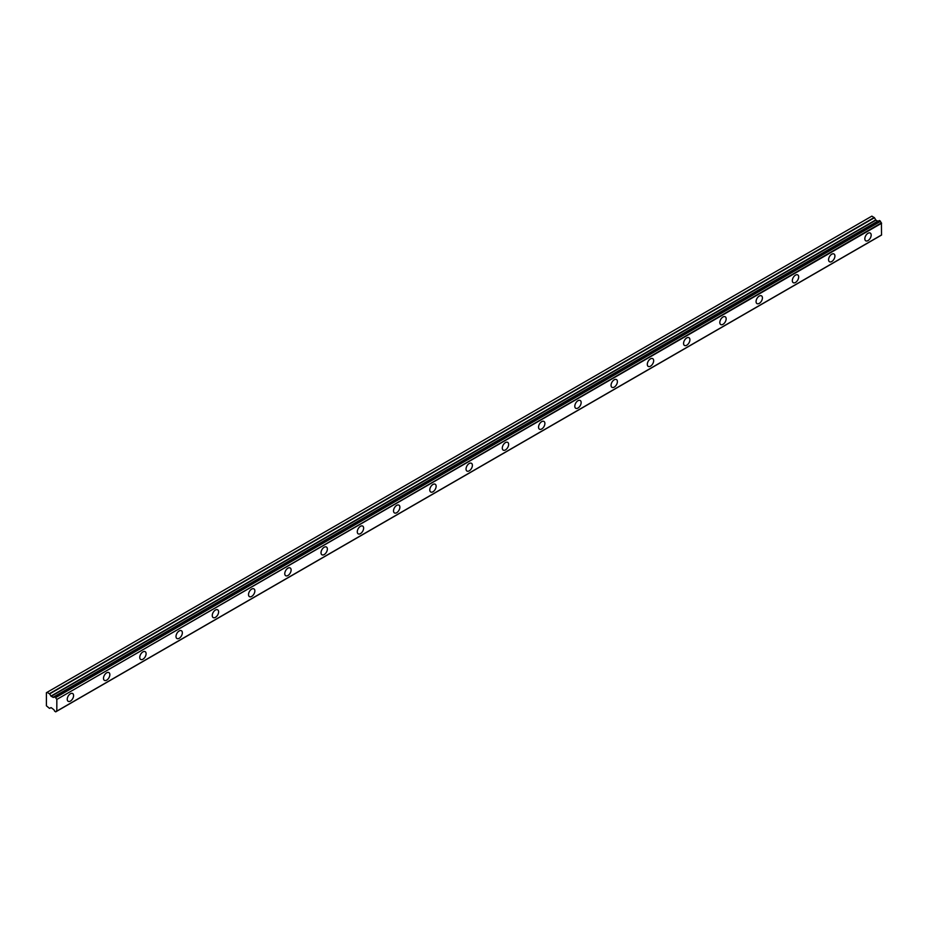 <?xml version="1.0" encoding="UTF-8"?>
<svg xmlns="http://www.w3.org/2000/svg" width="928" height="928" viewBox="0 0 928 928"><rect width="100%" height="100%" fill="white"/><g stroke="black" fill="none" stroke-linecap="round" stroke-linejoin="round"><path stroke-width="1.39" d="M868.005 240.596A4.489 2.587 120 0 0 870.94 236.64A4.489 2.587 120 0 0 870.244 233.056A4.489 2.587 120 0 0 868.005 233.276A4.489 2.587 120 0 0 865.07 237.232A4.489 2.587 120 0 0 865.766 240.816A4.489 2.587 120 0 0 868.005 240.596M70.424 701.081A4.489 2.587 120 0 0 73.347 697.125A4.489 2.587 120 0 0 72.662 693.529A4.489 2.587 120 0 0 70.424 693.75A4.489 2.587 120 0 0 67.489 697.705A4.489 2.587 120 0 0 68.173 701.301A4.489 2.587 120 0 0 70.424 701.081M106.674 680.154A4.489 2.587 120 0 0 109.608 676.199A4.489 2.587 120 0 0 108.912 672.603A4.489 2.587 120 0 0 106.674 672.823A4.489 2.587 120 0 0 103.739 676.779A4.489 2.587 120 0 0 104.435 680.375A4.489 2.587 120 0 0 106.674 680.154M142.924 659.216A4.489 2.587 120 0 0 145.858 655.261A4.489 2.587 120 0 0 145.174 651.676A4.489 2.587 120 0 0 142.924 651.897A4.489 2.587 120 0 0 140 655.841A4.489 2.587 120 0 0 140.685 659.437A4.489 2.587 120 0 0 142.924 659.216M179.185 638.29A4.489 2.587 120 0 0 182.108 634.334A4.489 2.587 120 0 0 181.424 630.738A4.489 2.587 120 0 0 179.185 630.959A4.489 2.587 120 0 0 176.25 634.914A4.489 2.587 120 0 0 176.935 638.51A4.489 2.587 120 0 0 179.185 638.29M215.435 617.352A4.489 2.587 120 0 0 218.37 613.408A4.489 2.587 120 0 0 217.674 609.812A4.489 2.587 120 0 0 215.435 610.032A4.489 2.587 120 0 0 212.5 613.988A4.489 2.587 120 0 0 213.196 617.584A4.489 2.587 120 0 0 215.435 617.352M251.685 596.426A4.489 2.587 120 0 0 254.62 592.47A4.489 2.587 120 0 0 253.936 588.874A4.489 2.587 120 0 0 251.685 589.094A4.489 2.587 120 0 0 248.762 593.05A4.489 2.587 120 0 0 249.446 596.646A4.489 2.587 120 0 0 251.685 596.426M287.947 575.499A4.489 2.587 120 0 0 290.87 571.544A4.489 2.587 120 0 0 290.186 567.948A4.489 2.587 120 0 0 287.947 568.168A4.489 2.587 120 0 0 285.012 572.124A4.489 2.587 120 0 0 285.696 575.72A4.489 2.587 120 0 0 287.947 575.499M324.197 554.561A4.489 2.587 120 0 0 327.132 550.606A4.489 2.587 120 0 0 326.436 547.021A4.489 2.587 120 0 0 324.197 547.242A4.489 2.587 120 0 0 321.262 551.197A4.489 2.587 120 0 0 321.958 554.782A4.489 2.587 120 0 0 324.197 554.561M360.447 533.635A4.489 2.587 120 0 0 363.382 529.679A4.489 2.587 120 0 0 362.697 526.083A4.489 2.587 120 0 0 360.447 526.304A4.489 2.587 120 0 0 357.524 530.259A4.489 2.587 120 0 0 358.208 533.855A4.489 2.587 120 0 0 360.447 533.635M396.708 512.697A4.489 2.587 120 0 0 399.632 508.753A4.489 2.587 120 0 0 398.947 505.157A4.489 2.587 120 0 0 396.708 505.377A4.489 2.587 120 0 0 393.774 509.333A4.489 2.587 120 0 0 394.458 512.929A4.489 2.587 120 0 0 396.708 512.697M432.958 491.77A4.489 2.587 120 0 0 435.893 487.815A4.489 2.587 120 0 0 435.197 484.219A4.489 2.587 120 0 0 432.958 484.451A4.489 2.587 120 0 0 430.024 488.395A4.489 2.587 120 0 0 430.72 491.991A4.489 2.587 120 0 0 432.958 491.77M469.208 470.844A4.489 2.587 120 0 0 472.143 466.888A4.489 2.587 120 0 0 471.459 463.292A4.489 2.587 120 0 0 469.208 463.513A4.489 2.587 120 0 0 466.285 467.468A4.489 2.587 120 0 0 466.97 471.064A4.489 2.587 120 0 0 469.208 470.844M505.47 449.906A4.489 2.587 120 0 0 508.393 445.95A4.489 2.587 120 0 0 507.709 442.366A4.489 2.587 120 0 0 505.47 442.586A4.489 2.587 120 0 0 502.535 446.542A4.489 2.587 120 0 0 503.22 450.126A4.489 2.587 120 0 0 505.47 449.906M541.72 428.98A4.489 2.587 120 0 0 544.655 425.024A4.489 2.587 120 0 0 543.959 421.428A4.489 2.587 120 0 0 541.72 421.648A4.489 2.587 120 0 0 538.785 425.604A4.489 2.587 120 0 0 539.481 429.2A4.489 2.587 120 0 0 541.72 428.98M577.97 408.042A4.489 2.587 120 0 0 580.905 404.098A4.489 2.587 120 0 0 580.22 400.502A4.489 2.587 120 0 0 577.97 400.722A4.489 2.587 120 0 0 575.047 404.678A4.489 2.587 120 0 0 575.731 408.274A4.489 2.587 120 0 0 577.97 408.042M614.232 387.115A4.489 2.587 120 0 0 617.155 383.16A4.489 2.587 120 0 0 616.47 379.564A4.489 2.587 120 0 0 614.232 379.796A4.489 2.587 120 0 0 611.297 383.74A4.489 2.587 120 0 0 611.981 387.336A4.489 2.587 120 0 0 614.232 387.115M650.482 366.189A4.489 2.587 120 0 0 653.416 362.233A4.489 2.587 120 0 0 652.72 358.637A4.489 2.587 120 0 0 650.482 358.858A4.489 2.587 120 0 0 647.547 362.813A4.489 2.587 120 0 0 648.243 366.409A4.489 2.587 120 0 0 650.482 366.189M686.732 345.251A4.489 2.587 120 0 0 689.666 341.295A4.489 2.587 120 0 0 688.982 337.711A4.489 2.587 120 0 0 686.732 337.931A4.489 2.587 120 0 0 683.808 341.887A4.489 2.587 120 0 0 684.493 345.471A4.489 2.587 120 0 0 686.732 345.251M722.993 324.324A4.489 2.587 120 0 0 725.916 320.369A4.489 2.587 120 0 0 725.232 316.773A4.489 2.587 120 0 0 722.993 316.993A4.489 2.587 120 0 0 720.058 320.949A4.489 2.587 120 0 0 720.743 324.545A4.489 2.587 120 0 0 722.993 324.324M759.243 303.386A4.489 2.587 120 0 0 762.178 299.442A4.489 2.587 120 0 0 761.482 295.846A4.489 2.587 120 0 0 759.243 296.067A4.489 2.587 120 0 0 756.308 300.022A4.489 2.587 120 0 0 757.004 303.618A4.489 2.587 120 0 0 759.243 303.386M795.493 282.46A4.489 2.587 120 0 0 798.428 278.504A4.489 2.587 120 0 0 797.744 274.908A4.489 2.587 120 0 0 795.493 275.14A4.489 2.587 120 0 0 792.57 279.084A4.489 2.587 120 0 0 793.254 282.68A4.489 2.587 120 0 0 795.493 282.46M831.755 261.534A4.489 2.587 120 0 0 834.678 257.578A4.489 2.587 120 0 0 833.994 253.982A4.489 2.587 120 0 0 831.755 254.202A4.489 2.587 120 0 0 828.82 258.158A4.489 2.587 120 0 0 829.504 261.754A4.489 2.587 120 0 0 831.755 261.534M55.75 711.764A1.578 0.905 60 0 1 56.063 711.266A1.578 0.905 60 0 1 56.643 711.254L55.692 711.869L54.497 711.034A1.566 0.905 60 0 0 53.499 709.421L51.156 707.646L49.439 708.331L46.4 705.79L46.4 692.706L47.084 692.311L49.66 693.912L874.443 217.732L871.856 216.131L47.084 692.311M56.817 711.15L881.53 235.062L881.414 222.894A1.578 0.905 60 0 1 880.533 221.351L879.338 220.528L54.497 696.812A1.566 0.905 60 0 1 54.184 697.299A1.566 0.905 60 0 1 53.499 697.276L878.282 221.096A1.566 0.905 60 0 1 878.282 221.096L53.36 697.276L51.156 696.348L49.66 693.912M874.443 217.732L875.928 220.168L877.923 221.212M55.692 711.869L880.475 235.677M878.143 221.096L53.499 697.276M879.338 220.528L54.671 696.708M881.6 234.923L56.828 711.103L56.828 699.434L881.6 223.254M881.414 222.894L56.828 699.434M56.643 699.074A1.578 0.905 60 0 1 55.75 697.543L880.533 221.351M880.312 221.015L55.75 697.543M55.529 697.195L54.717 696.731L879.489 220.539M49.66 708.354L50.924 707.623L49.66 708.354M874.222 217.5L49.439 693.68M875.707 219.924L50.924 696.104M51.156 696.348L875.928 220.168M877.702 221.189L52.931 697.369M881.53 235.062L56.759 711.242"/></g></svg>
